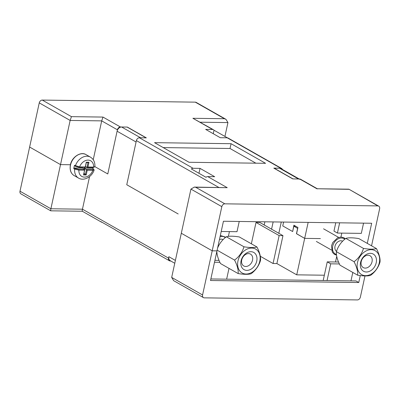 <?xml version="1.0" encoding="UTF-8"?>
<svg xmlns="http://www.w3.org/2000/svg" width="400" height="400" viewBox="0 0 400 400"><rect width="100%" height="100%" fill="white"/><g stroke="black" fill="none" stroke-linecap="round" stroke-linejoin="round"><path stroke-width="0.6" d="M360.585 267.235A9.875 7.43 -60.4 0 1 366.235 254.52A9.875 7.43 -60.4 0 1 376.19 258.085A9.875 7.43 -60.4 0 1 370.54 270.795A9.875 7.43 -60.4 0 1 360.585 267.235M372.015 258.505A6.81 5.125 119.6 0 0 370 255.74A6.81 5.125 119.6 0 0 363.495 257.36A6.81 5.125 119.6 0 0 361.25 264.82A6.81 5.125 119.6 0 0 363.27 267.585A6.81 5.125 119.6 0 0 369.77 265.965A6.81 5.125 119.6 0 0 372.015 258.505M371.385 273.98A13.735 10.335 -60.4 0 1 357.535 269.025A13.735 10.335 -60.4 0 1 365.39 251.34A13.735 10.335 -60.4 0 1 379.24 256.295A13.735 10.335 -60.4 0 1 371.385 273.98M354.055 261.71A17.42 11.375 -50.5 0 0 363.46 248.41L345.84 238.395A17.42 11.375 -50.5 0 0 336.435 251.695A17.42 6.985 -120.4 0 0 340.005 265.175L357.62 275.185A17.42 6.985 -120.4 0 0 354.055 261.71L336.435 251.695M363.46 248.41A17.42 4.39 12.3 0 0 376.435 248.585A17.42 6.985 59.6 0 1 380 262.06A17.42 11.375 129.5 0 1 370.595 275.36A17.42 4.39 -167.7 0 1 357.62 275.185M376.435 248.585L358.815 238.575A17.42 4.39 12.3 0 0 345.84 238.395M241.09 265.615A9.875 7.43 -60.4 0 1 246.735 252.9A9.875 7.43 -60.4 0 1 256.695 256.46A9.875 7.43 -60.4 0 1 251.045 269.175A9.875 7.43 -60.4 0 1 241.09 265.615M252.52 256.885A6.81 5.125 119.6 0 0 250.505 254.12A6.81 5.125 119.6 0 0 244 255.74A6.81 5.125 119.6 0 0 241.755 263.2A6.81 5.125 119.6 0 0 243.775 265.965A6.81 5.125 119.6 0 0 250.275 264.345A6.81 5.125 119.6 0 0 252.52 256.885M251.89 272.36A13.735 10.335 -60.4 0 1 238.04 267.405A13.735 10.335 -60.4 0 1 245.895 249.72A13.735 10.335 -60.4 0 1 259.745 254.675A13.735 10.335 -60.4 0 1 251.89 272.36M243.965 246.79A17.42 4.39 12.3 0 0 256.935 246.965A17.42 6.985 59.6 0 1 260.505 260.44A17.42 11.375 129.5 0 1 251.1 273.74A17.42 4.39 -167.7 0 1 238.125 273.565A17.42 6.985 -120.4 0 0 234.56 260.09A17.42 11.375 -50.5 0 0 243.965 246.79L226.345 236.775A17.42 11.375 -50.5 0 0 217.575 248.15M216.86 251.43A17.42 6.985 -120.4 0 0 220.51 263.55L238.125 273.565M256.935 246.965L239.32 236.955A17.42 4.39 12.3 0 0 226.345 236.775M234.56 260.09L217.13 250.185M218.79 187.415L136.39 140.585L126.76 184.745L178.185 213.97L126.76 184.745L136.08 142.01L117.1 131.22L107.78 173.96L94.88 166.625L107.78 173.96L117.41 129.8L101.705 120.875L70.145 120.445L39.255 102.89A3.015 2.265 -60.4 0 1 42.27 100.075L71.43 116.65L70.145 120.445L60.515 164.605L70.595 164.745L60.515 164.605L29.63 147.05L60.515 164.605L50.89 208.765L82.45 209.195L168.555 258.13A3.015 2.265 119.6 0 0 169.46 260.785A3.015 2.265 119.6 0 0 170.325 261.01L170.81 261.02M367.285 243.385L371.675 223.255L223.44 221.245L216.98 250.875L212.2 250.81L216.98 250.875L210.52 280.505L358.755 282.515L360.27 275.57M339.645 222.82L337.415 233.055L361.32 233.38L363.555 223.145M341.79 233.115L340.94 237.005M202.57 294.97L212.2 250.81L181.31 233.255L212.2 250.81L221.825 206.65L190.94 189.095L171.68 277.415L202.57 294.97A3.015 2.265 119.6 0 0 203.47 297.62A3.015 2.265 119.6 0 0 204.34 297.85L357.355 299.925A3.015 2.265 119.6 0 0 360.37 297.11L364.985 275.93M229.42 231.59L228.38 236.35M308.16 222.39L304.675 238.375L296.565 233.765L297.93 227.495L293.895 225.2L292.68 231.47M295.68 226.215L293.835 226.19L292.665 231.55L282.76 225.92L283.6 222.06L282.76 225.92L292.525 231.47M324.34 275.215L296.725 274.84L304.675 238.375L320.4 238.585L304.675 238.375L296.575 233.705M93.235 159.72L101.705 120.875L102.99 117.075L120.42 126.98A3.015 2.265 119.6 0 0 117.41 129.8M207.735 176.605L214.67 176.7L200.035 168.38L193.105 168.29A3.015 2.265 119.6 0 0 191.37 168.975L206.005 177.29A3.015 2.265 -60.4 0 1 207.735 176.605L227.235 187.685L195.675 187.26L224.84 203.83L377.855 205.905L348.87 189.18L378.725 206.135A3.015 2.265 119.6 0 0 377.855 205.905M224.84 203.83A3.015 2.265 119.6 0 0 221.825 206.65M371.55 245.81L379.625 208.79A3.015 2.265 119.6 0 0 378.725 206.135M174.765 263.27L170.22 260.685A4.52 3.4 -60.4 0 1 168.865 256.705L168.555 258.13M82.3 211.25L50.725 210.815L20.9 193.865A3.015 2.265 -60.4 0 1 20 191.21L39.255 102.89M213.255 133.715L214.02 130.225A3.015 2.265 119.6 0 0 213.46 129.725A3.015 2.265 119.6 0 0 212.595 129.495L192.89 118.295L224.45 118.725L195.285 102.15L42.27 100.075M195.285 102.15A3.015 2.265 -60.4 0 1 196.15 102.38L225.975 119.33L227.945 122.585L200.24 122.21M224.925 136.425L227.945 122.585M189.065 162.28L265.57 163.315L231.06 143.7L154.55 142.665L189.065 162.28M136.39 140.585A3.015 2.265 -60.4 0 1 139.4 137.77L146.335 137.865L127.355 127.075L120.42 126.98M282.41 169.44A3.015 2.265 119.6 0 0 281.59 168.44A3.015 2.265 119.6 0 0 280.72 168.21L273.79 168.12L292.77 178.905L299.705 179A3.015 2.265 -60.4 0 1 300.57 179.23L317.325 188.75M212.595 129.495L205.66 129.4L220.295 137.715L227.23 137.81A3.015 2.265 -60.4 0 1 228.095 138.04L281.59 168.44M198.965 173.29L200.035 168.38M227.38 137.82L214.02 130.225M337.415 233.055L333.96 231.095L335.775 222.765M239.23 221.46L236.995 231.695L221.21 231.48M255.875 163.185L230.015 148.49L163.205 147.585M230.015 148.49L231.06 143.7M227.235 187.685L194.335 187.085L190.94 189.095M195.675 187.26L194.335 187.085M192.89 118.295L213.46 129.725M224.45 118.725L225.975 119.33M348.69 189.335L317.34 188.76M74.05 166.98A12.055 9.07 -60.4 0 1 74.52 165.3L79.58 166.915L85.255 166.99L86.295 162.215L88.965 162.25L87.925 167.03L93.6 167.105L94.875 166.66C95.14 162.33 93.665 159.15 90.445 157.125L86.06 154.635A12.055 9.07 119.6 0 0 70.54 164.985A12.055 9.07 119.6 0 0 74.15 175.595L78.535 178.085A12.055 9.07 -60.4 0 1 74.665 169.155L73.785 168.655A12.055 9.07 -60.4 0 1 74.05 166.98M93.66 169.08L94.14 170.03L92.905 170.29L87.23 170.21L86.19 174.99L83.52 174.95L84.56 170.175L78.885 170.1L74.665 169.155L75.29 168.495L78.66 169.32L84.82 169.405L83.78 174.18L85.48 174.205L86.52 169.425L92.68 169.51L93.66 169.08L92.37 168.24L84.24 168.13L87.23 170.21M94.725 166.875L93.12 167.485A12.055 9.07 -60.4 0 1 92.84 168.51M79.105 167.295L79.58 166.915A8.995 6.765 119.6 0 1 88.095 160.1A8.995 6.765 119.6 0 1 93.6 167.105L93.12 167.485L86.965 167.4L88.005 162.625L86.305 162.6L85.265 167.38L79.105 167.295L75.73 166.47L74.855 165.975L74.52 165.3M73.785 168.655L74.41 168L82.54 168.11L84.82 169.405L84.56 170.175M84.06 168.97L84.24 168.13M85.445 166.54L86.965 167.4L87.925 167.03M74.41 168L75.29 168.495M83.96 173.34L86.19 174.99M78.66 169.32L78.885 170.1A8.995 6.765 119.6 0 0 84.39 177.105A8.995 6.765 119.6 0 0 92.905 170.29L92.68 169.51M83.78 174.18L83.52 174.95M85.255 166.99L85.265 167.38M86.295 162.215L86.305 162.6M88.965 162.25L88.005 162.625M296.725 274.84L276.88 263.565L273.055 263.51L260.31 256.27M228.9 236.295L228.45 236.04M352.805 272.445L350.97 280.855M210.855 278.955L355.96 280.925L358.755 282.515M335.5 261.975L336.725 256.36M281.28 222.03L278.8 233.405M256.02 222.45L279.14 235.59L282.965 235.645L259.845 222.5L256.02 222.45L251.365 243.8M282.965 235.645L276.88 263.565M293.835 226.19L297.63 228.35L296.46 233.705M274.03 168.12L293.01 178.91L298.51 178.985L279.525 168.195L274 168.24M264.165 225.09L264.885 221.805M146.095 137.86L127.115 127.07L121.615 126.995L140.595 137.785L146.095 137.86M89.56 176.58L82.45 209.195C82.115 210.85 82.13 211.485 82.49 211.095M279.14 235.59L273.055 263.51M117.1 131.22A4.52 3.4 -60.4 0 1 121.615 126.995M279.525 168.195A4.52 3.4 -60.4 0 1 280.83 168.54L299.22 178.995M299.81 179.33A4.52 3.4 119.6 0 0 298.51 178.985M169.46 260.785L115.965 230.38A3.015 2.265 -60.4 0 1 115.41 229.88L100.775 221.565A3.015 2.265 119.6 0 0 101.33 222.065A3.015 2.265 119.6 0 0 102.045 222.285M273.155 221.92L271.55 229.285M229 268.375L226.645 279.17M214.5 262.25L219.89 262.325M219.02 260.395L214.915 260.34M338.515 262.015L327.25 261.865L330.705 263.825L339.385 263.945M330.705 263.825L327.06 280.535M327.25 261.865L323.195 280.48M82.315 211.25L101.33 222.065M50.935 210.665C50.57 211.06 50.555 210.425 50.89 208.765L20 191.21M203.47 297.62L173.65 280.67L171.68 277.415M342.595 241.225L342.59 241.22A5.895 4.435 119.6 0 0 335.005 246.28A5.895 4.435 119.6 0 0 336.54 251.325M223.1 239.6L223.095 239.6A5.895 4.435 119.6 0 0 219.44 239.585M168.865 256.705L175.39 260.415M139.4 137.77L193.105 168.29M317.135 188.905L299.705 179M280.72 168.21L227.23 137.81M71.43 116.65L102.99 117.075M75.73 166.47L75.395 165.8A12.055 9.07 -60.4 0 1 90.445 157.125M344.78 239.215A8.8 6.625 119.6 0 0 337.785 239.075A8.8 6.625 119.6 0 0 332.695 246.25A8.8 6.625 119.6 0 0 336.43 254.455M216.58 252.72A8.8 6.625 119.6 0 0 216.935 252.835M225.285 237.595A8.8 6.625 119.6 0 0 220.075 236.675M348.87 189.18L317.31 188.75M74.15 175.595C70.795 173.485 69.545 169.895 70.4 164.83C71.87 156.835 80.98 151.22 86.06 154.635M78.535 178.085C83.835 181.36 91.92 176.995 94.14 170.03M331.465 250.04L316.365 241.455M336.51 255.105L334.565 254.44L332.335 252.255L331.51 245.835L332.82 242.445L337.58 237.835L341.08 237.005L343.985 237.785L345.295 238.81M338.65 237.395L323.55 228.815M217.01 253.485L216.435 253.365M225.8 237.19L220.335 235.48"/></g></svg>

